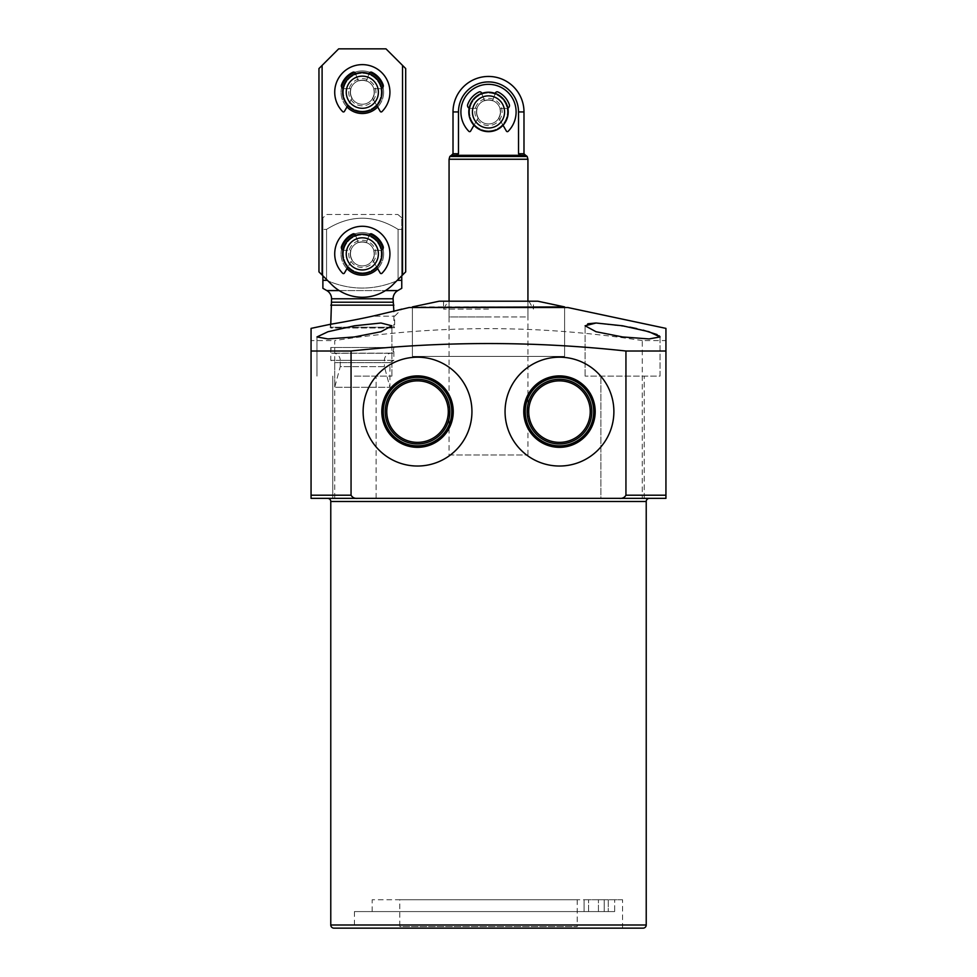 <?xml version="1.0" encoding="UTF-8"?>
<svg xmlns="http://www.w3.org/2000/svg" width="977" height="977" viewBox="0 0 977 977"><rect width="100%" height="100%" fill="white"/><g stroke="black" fill="none" stroke-linecap="round" stroke-linejoin="round"><path stroke-width="0.73" stroke-dasharray="4.88 3.66" d="M622.569 899.756L372.176 899.756L584.087 899.756L584.087 911.59L614.667 911.59L354.431 911.59L604.226 911.59L372.176 911.59L584.087 911.59L584.087 899.756L608.292 899.756L604.226 899.756L608.292 899.756L608.28 911.59L614.667 911.59L614.667 899.756L614.667 911.59L608.28 911.59L608.28 899.756L598.437 899.756L604.226 899.756L604.226 911.59L604.226 899.756L588.581 899.756L622.569 899.756L622.569 928.15L354.431 928.15L622.569 928.15M649.375 498.355L327.625 498.355L649.375 498.355M660.025 336.943L660.025 376.121L585.101 376.121L660.025 376.121L660.025 336.943L649.046 338.934L622.569 336.943L596.007 331.728L585.101 325.793L587.824 323.79M595.97 323.008L629.823 327.136M354.431 336.943L327.942 338.934L316.975 336.943L327.991 331.728L354.431 325.793L380.932 323.008L391.899 325.793L380.969 331.74L354.431 336.943M354.431 376.121L391.899 376.121L354.431 376.121M622.569 498.355L600.879 498.355L622.569 498.355L600.879 498.355L600.879 376.121L600.879 498.355M376.121 498.355L376.121 376.121L376.121 498.355L332.754 498.355L354.431 498.355L332.754 498.355L332.754 376.121L332.754 498.355M330.776 324.23L330.776 328.016L393.865 328.016L330.776 328.016L329.994 324.364C329.249 324.486 352.917 320.59 372.432 316.194L394.659 316.194L372.432 316.194L393.865 311.223L393.865 328.016L394.659 327.234L329.994 327.234L394.659 327.234L394.659 316.194L401.73 309.111M363.114 411.61A54.419 54.419 0 0 0 417.521 466.029A54.419 54.419 0 0 0 471.94 411.61A54.419 54.419 0 0 0 417.521 357.191A54.419 54.419 0 0 0 363.114 411.61M505.06 411.61A54.419 54.419 0 0 0 559.479 466.029A54.419 54.419 0 0 0 613.886 411.61A54.419 54.419 0 0 0 559.479 357.191A54.419 54.419 0 0 0 505.06 411.61M527.14 411.61A32.339 32.339 0 0 0 559.479 443.949A32.339 32.339 0 0 0 591.806 411.61A32.339 32.339 0 0 0 559.479 379.284A32.339 32.339 0 0 0 527.14 411.61M385.194 411.61A32.339 32.339 0 0 0 417.521 443.949A32.339 32.339 0 0 0 449.86 411.61A32.339 32.339 0 0 0 417.521 379.284A32.339 32.339 0 0 0 385.194 411.61M386.77 411.61A30.751 30.751 0 0 0 417.521 442.361A30.751 30.751 0 0 0 448.284 411.61A30.751 30.751 0 0 0 417.521 380.859A30.751 30.751 0 0 0 386.77 411.61M528.716 411.61A30.751 30.751 0 0 0 559.479 442.361A30.751 30.751 0 0 0 590.23 411.61A30.751 30.751 0 0 0 559.479 380.859A30.751 30.751 0 0 0 528.716 411.61M399.776 899.756L577.224 899.756L399.776 899.756L399.776 926.575L577.224 926.575L399.776 926.575M577.224 899.756L577.224 926.575M412.404 356.41L412.404 307.511L564.596 307.511L412.404 307.511L412.404 356.41L564.596 356.41L564.596 307.511L564.596 356.41L412.404 356.41M449.066 454.989L527.934 454.989L449.066 454.989L449.066 301.209L488.5 301.209L449.066 301.209L449.066 316.975L488.5 316.975L449.066 316.975M527.934 454.989L527.934 356.41L488.5 356.41L527.934 356.41L527.934 301.209L488.5 301.209L537.79 301.209M382.044 253.886A19.711 19.711 0 0 1 362.32 273.609A19.711 19.711 0 0 1 342.609 253.886A19.711 19.711 0 0 1 362.32 234.175A19.711 19.711 0 0 1 382.044 253.886A19.711 19.711 0 0 1 362.32 273.609A19.711 19.711 0 0 1 342.609 253.886A19.711 19.711 0 0 1 362.32 234.175A19.711 19.711 0 0 1 382.044 253.886A19.711 19.711 0 0 1 362.32 273.609A19.711 19.711 0 0 1 342.609 253.886A19.711 19.711 0 0 0 362.32 273.609A19.711 19.711 0 0 0 382.044 253.886A19.711 19.711 0 0 0 362.32 234.175A19.711 19.711 0 0 0 342.609 253.886A19.711 19.711 0 0 1 362.32 234.175A19.711 19.711 0 0 1 382.044 253.886A19.711 19.711 0 0 1 362.32 273.609A19.711 19.711 0 0 1 342.609 253.886A19.711 19.711 0 0 0 362.32 273.609A19.711 19.711 0 0 0 382.044 253.886A19.711 19.711 0 0 0 362.32 234.175A19.711 19.711 0 0 0 342.609 253.886A19.711 19.711 0 0 1 362.32 234.175A19.711 19.711 0 0 1 382.044 253.886M393.084 302.211L331.569 302.211M393.865 305.154L330.776 305.154M326.831 214.464L397.81 214.464L326.831 214.464L322.886 217.773L322.886 229.375L322.886 217.773M397.81 214.464L401.755 217.773L401.755 229.375L398.079 229.375C374.228 214.5 350.389 214.5 326.562 229.375L322.886 229.375L326.562 229.375L326.562 280.338L322.886 280.338L322.886 229.375L322.886 275.819M326.562 280.338C350.291 290.645 374.13 290.645 398.079 280.338C374.13 290.645 350.291 290.645 326.562 280.338M401.755 280.338L398.079 280.338L398.079 229.375L401.755 229.375L401.755 280.338M354.431 911.59L354.431 928.15M402.536 65.41L385.976 48.85L338.665 48.85L322.105 65.41L322.105 275.025L331.643 284.563A43.391 43.391 0 0 0 392.998 284.563A43.391 43.391 0 0 1 331.643 284.563L318.954 271.875L318.954 68.561L322.105 65.41L318.954 68.561L318.954 271.875L322.105 275.025L322.105 65.41L338.665 48.85L385.976 48.85L402.536 65.41L402.536 275.025L405.699 271.875L402.536 275.025L405.699 271.875L405.699 68.561L402.536 65.41L402.536 275.025L392.998 284.563A43.391 43.391 0 0 1 331.643 284.563L322.105 275.025L322.105 65.41L338.665 48.85L385.976 48.85L402.536 65.41L402.536 275.025L392.998 284.563L401.755 275.819L401.755 217.773M326.562 279.483L326.562 229.375C350.389 214.5 374.228 214.5 398.079 229.375L398.079 279.483M608.292 899.756L608.28 911.59L608.292 899.756M636.76 328.602L643.208 330.153M657.02 334.561L659.231 335.819M665.935 340.582L665.935 498.355L642.28 498.355L642.28 340.582L665.935 340.582L665.935 328.382M642.28 498.355L334.72 498.355L334.72 340.582C437.207 324.669 539.731 324.669 642.28 340.582M334.72 498.355L311.065 498.355L311.065 340.582L334.72 340.582M311.065 328.382L311.065 340.582M567.759 307.511L409.241 307.511M643.074 928.15L333.926 928.15M584.087 911.59L584.087 899.756L584.087 911.59M384.401 366.656L340.24 366.656L334.72 387.258L334.72 362.626L330.776 360.354L330.776 347.494L393.865 347.494L330.776 347.494L331.789 353.259A7.193 7.193 0 0 1 340.24 360.342L384.401 360.342L340.24 360.342L340.24 366.656L384.401 366.656L389.921 387.258L334.72 387.258L389.921 387.258L389.921 362.626L393.865 360.354L393.865 347.494L392.852 353.259L331.789 353.259L392.852 353.259A7.193 7.193 0 0 0 384.401 360.342L384.401 366.656M393.865 360.354L330.776 360.354L393.865 360.354M389.921 362.626L334.72 362.626L389.921 362.626M412.404 306.9L564.596 306.9M488.5 309.086L443.546 309.086L488.5 309.086M439.21 301.209L533.454 301.209L443.546 301.209L528.899 301.209L488.5 301.209L527.934 301.209L527.934 316.975L488.5 316.975L527.934 316.975M508.211 111.94A19.711 19.711 0 0 1 488.5 131.651A19.711 19.711 0 0 1 468.789 111.94A19.711 19.711 0 0 1 488.5 92.229A19.711 19.711 0 0 1 508.211 111.94A19.711 19.711 0 0 1 488.5 131.651A19.711 19.711 0 0 1 468.789 111.94A19.711 19.711 0 0 1 488.5 92.229A19.711 19.711 0 0 1 508.211 111.94M527.934 159.251L449.066 159.251M525.663 155.306L451.337 155.306M518.518 111.94A30.018 30.018 0 0 0 488.5 81.921A30.018 30.018 0 0 0 458.482 111.94L458.482 153.731L456.638 155.306L520.362 155.306L518.518 153.731L518.518 111.94L523.99 111.94M520.362 155.306L456.638 155.306M488.5 128.011A16.072 16.072 0 0 1 472.428 111.94A16.072 16.072 0 0 1 488.5 95.868A16.072 16.072 0 0 1 504.572 111.94A16.072 16.072 0 0 1 488.5 128.011M488.5 131.651A19.711 19.711 0 0 1 468.789 111.94A19.711 19.711 0 0 1 488.5 92.229A19.711 19.711 0 0 1 508.211 111.94A19.711 19.711 0 0 1 488.5 131.651A19.711 19.711 0 0 1 468.789 111.94A19.711 19.711 0 0 1 488.5 92.229A19.711 19.711 0 0 1 508.211 111.94A19.711 19.711 0 0 1 488.5 131.651A19.711 19.711 0 0 1 468.789 111.94A19.711 19.711 0 0 1 488.5 92.229A19.711 19.711 0 0 1 508.211 111.94A19.711 19.711 0 0 1 488.5 131.651A19.711 19.711 0 0 1 468.789 111.94A19.711 19.711 0 0 1 488.5 92.229A19.711 19.711 0 0 1 508.211 111.94A19.711 19.711 0 0 1 488.5 131.651A19.711 19.711 0 0 1 468.789 111.94A19.711 19.711 0 0 1 488.5 92.229A19.711 19.711 0 0 1 508.211 111.94A19.711 19.711 0 0 1 488.5 131.651A19.711 19.711 0 0 1 468.789 111.94A19.711 19.711 0 0 1 488.5 92.229A19.711 19.711 0 0 1 508.211 111.94A19.711 19.711 0 0 1 488.5 131.651A19.711 19.711 0 0 1 468.789 111.94A19.711 19.711 0 0 1 488.5 92.229A19.711 19.711 0 0 1 508.211 111.94A19.711 19.711 0 0 1 488.5 131.651M488.5 99.91A12.029 12.029 0 0 1 500.529 111.94A12.029 12.029 0 0 1 488.5 123.969A12.029 12.029 0 0 1 476.471 111.94A12.029 12.029 0 0 1 488.5 99.91A12.029 12.029 0 0 1 500.529 111.94A12.029 12.029 0 0 1 488.5 123.969A12.029 12.029 0 0 1 476.471 111.94A12.029 12.029 0 0 1 488.5 99.91A12.029 12.029 0 0 1 500.529 111.94A12.029 12.029 0 0 1 488.5 123.969A12.029 12.029 0 0 1 476.471 111.94A12.029 12.029 0 0 1 488.5 99.91A12.029 12.029 0 0 1 500.529 111.94A12.029 12.029 0 0 1 488.5 123.969A12.029 12.029 0 0 1 476.471 111.94A12.029 12.029 0 0 1 488.5 99.91A12.029 12.029 0 0 0 476.471 111.94A12.029 12.029 0 0 0 488.5 123.969A12.029 12.029 0 0 1 476.471 111.94A12.029 12.029 0 0 1 488.5 99.91A12.029 12.029 0 0 0 476.471 111.94A12.029 12.029 0 0 0 488.5 123.969A12.029 12.029 0 0 1 476.471 111.94A12.029 12.029 0 0 1 488.5 99.91M362.32 108.3A16.072 16.072 0 0 1 346.249 92.229A16.072 16.072 0 0 1 362.32 76.145A16.072 16.072 0 0 1 378.392 92.229A16.072 16.072 0 0 1 362.32 108.3M362.32 111.94A19.711 19.711 0 0 1 342.609 92.229A19.711 19.711 0 0 1 362.32 72.506A19.711 19.711 0 0 1 382.044 92.229A19.711 19.711 0 0 1 362.32 111.94A19.711 19.711 0 0 1 342.609 92.229A19.711 19.711 0 0 1 362.32 72.506A19.711 19.711 0 0 1 382.044 92.229A19.711 19.711 0 0 1 362.32 111.94A19.711 19.711 0 0 1 342.609 92.229A19.711 19.711 0 0 1 362.32 72.506A19.711 19.711 0 0 1 382.044 92.229A19.711 19.711 0 0 1 362.32 111.94A19.711 19.711 0 0 1 342.609 92.229A19.711 19.711 0 0 1 362.32 72.506A19.711 19.711 0 0 1 382.044 92.229A19.711 19.711 0 0 1 362.32 111.94A19.711 19.711 0 0 1 342.609 92.229A19.711 19.711 0 0 1 362.32 72.506A19.711 19.711 0 0 1 382.044 92.229A19.711 19.711 0 0 1 362.32 111.94A19.711 19.711 0 0 1 342.609 92.229A19.711 19.711 0 0 1 362.32 72.506A19.711 19.711 0 0 1 382.044 92.229A19.711 19.711 0 0 1 362.32 111.94A19.711 19.711 0 0 1 342.609 92.229A19.711 19.711 0 0 1 362.32 72.506A19.711 19.711 0 0 1 382.044 92.229A19.711 19.711 0 0 1 362.32 111.94M362.32 80.199A12.029 12.029 0 0 1 374.35 92.229A12.029 12.029 0 0 1 362.32 104.246A12.029 12.029 0 0 1 350.291 92.229A12.029 12.029 0 0 1 362.32 80.199A12.029 12.029 0 0 1 374.35 92.229A12.029 12.029 0 0 1 362.32 104.246A12.029 12.029 0 0 1 350.291 92.229A12.029 12.029 0 0 1 362.32 80.199A12.029 12.029 0 0 1 374.35 92.229A12.029 12.029 0 0 1 362.32 104.246A12.029 12.029 0 0 1 350.291 92.229A12.029 12.029 0 0 1 362.32 80.199A12.029 12.029 0 0 1 374.35 92.229A12.029 12.029 0 0 1 362.32 104.246A12.029 12.029 0 0 1 350.291 92.229A12.029 12.029 0 0 1 362.32 80.199A12.029 12.029 0 0 0 350.291 92.229A12.029 12.029 0 0 0 362.32 104.246A12.029 12.029 0 0 1 350.291 92.229A12.029 12.029 0 0 1 362.32 80.199A12.029 12.029 0 0 0 350.291 92.229A12.029 12.029 0 0 0 362.32 104.246A12.029 12.029 0 0 1 350.291 92.229A12.029 12.029 0 0 1 362.32 80.199M362.32 269.957A16.072 16.072 0 0 1 346.249 253.886A16.072 16.072 0 0 1 362.32 237.814A16.072 16.072 0 0 1 378.392 253.886A16.072 16.072 0 0 1 362.32 269.957M362.32 273.609A19.711 19.711 0 0 1 342.609 253.886A19.711 19.711 0 0 1 362.32 234.175A19.711 19.711 0 0 1 382.044 253.886A19.711 19.711 0 0 1 362.32 273.609A19.711 19.711 0 0 1 342.609 253.886A19.711 19.711 0 0 1 362.32 234.175A19.711 19.711 0 0 1 382.044 253.886A19.711 19.711 0 0 1 362.32 273.609A19.711 19.711 0 0 1 342.609 253.886A19.711 19.711 0 0 1 362.32 234.175A19.711 19.711 0 0 1 382.044 253.886A19.711 19.711 0 0 1 362.32 273.609A19.711 19.711 0 0 1 342.609 253.886A19.711 19.711 0 0 1 362.32 234.175A19.711 19.711 0 0 1 382.044 253.886A19.711 19.711 0 0 1 362.32 273.609A19.711 19.711 0 0 1 342.609 253.886A19.711 19.711 0 0 1 362.32 234.175A19.711 19.711 0 0 1 382.044 253.886A19.711 19.711 0 0 1 362.32 273.609A19.711 19.711 0 0 1 342.609 253.886A19.711 19.711 0 0 1 362.32 234.175A19.711 19.711 0 0 1 382.044 253.886A19.711 19.711 0 0 1 362.32 273.609A19.711 19.711 0 0 1 342.609 253.886A19.711 19.711 0 0 1 362.32 234.175A19.711 19.711 0 0 1 382.044 253.886A19.711 19.711 0 0 1 362.32 273.609M362.32 241.856A12.029 12.029 0 0 1 374.35 253.886A12.029 12.029 0 0 1 362.32 265.915A12.029 12.029 0 0 1 350.291 253.886A12.029 12.029 0 0 1 362.32 241.856A12.029 12.029 0 0 1 374.35 253.886A12.029 12.029 0 0 1 362.32 265.915A12.029 12.029 0 0 1 350.291 253.886A12.029 12.029 0 0 1 362.32 241.856A12.029 12.029 0 0 1 374.35 253.886A12.029 12.029 0 0 1 362.32 265.915A12.029 12.029 0 0 1 350.291 253.886A12.029 12.029 0 0 1 362.32 241.856A12.029 12.029 0 0 1 374.35 253.886A12.029 12.029 0 0 1 362.32 265.915A12.029 12.029 0 0 1 350.291 253.886A12.029 12.029 0 0 1 362.32 241.856A12.029 12.029 0 0 0 350.291 253.886A12.029 12.029 0 0 0 362.32 265.915A12.029 12.029 0 0 1 350.291 253.886A12.029 12.029 0 0 1 362.32 241.856A12.029 12.029 0 0 0 350.291 253.886A12.029 12.029 0 0 0 362.32 265.915A12.029 12.029 0 0 1 350.291 253.886A12.029 12.029 0 0 1 362.32 241.856M346.969 106.969A21.286 21.286 0 0 1 341.034 92.229A21.286 21.286 0 0 0 362.32 113.515A21.286 21.286 0 0 0 383.619 92.229A21.286 21.286 0 0 1 377.684 106.969M342.609 92.229A19.711 19.711 0 0 0 362.32 111.94A19.711 19.711 0 0 0 382.044 92.229A19.711 19.711 0 0 1 362.32 111.94A19.711 19.711 0 0 1 342.609 92.229A19.711 19.711 0 0 1 362.32 72.506A19.711 19.711 0 0 1 382.044 92.229A19.711 19.711 0 0 0 362.32 72.506A19.711 19.711 0 0 0 342.609 92.229A19.711 19.711 0 0 0 362.32 111.94A19.711 19.711 0 0 0 382.044 92.229A19.711 19.711 0 0 1 362.32 111.94A19.711 19.711 0 0 1 342.609 92.229A19.711 19.711 0 0 1 362.32 72.506A19.711 19.711 0 0 1 382.044 92.229A19.711 19.711 0 0 0 362.32 72.506A19.711 19.711 0 0 0 342.609 92.229M346.969 268.638A21.286 21.286 0 0 1 341.034 253.886A21.286 21.286 0 0 0 362.32 275.184A21.286 21.286 0 0 0 383.619 253.886A21.286 21.286 0 0 1 377.684 268.638M382.996 248.793A21.286 21.286 0 0 1 383.619 253.886A21.286 21.286 0 0 0 362.32 232.599A21.286 21.286 0 0 0 341.034 253.886A21.286 21.286 0 0 1 341.645 248.793M382.996 87.136A21.286 21.286 0 0 1 383.619 92.229A21.286 21.286 0 0 0 362.32 70.93A21.286 21.286 0 0 0 341.034 92.229A21.286 21.286 0 0 1 341.645 87.136M354.651 234.028A21.286 21.286 0 0 1 370.002 234.028M354.651 72.359A21.286 21.286 0 0 1 370.002 72.359M383.619 92.229A21.286 21.286 0 0 1 362.32 113.515A21.286 21.286 0 0 1 341.034 92.229A21.286 21.286 0 0 0 362.32 113.515A21.286 21.286 0 0 0 383.619 92.229A21.286 21.286 0 0 0 362.32 70.93A21.286 21.286 0 0 0 341.034 92.229A21.286 21.286 0 0 1 362.32 70.93A21.286 21.286 0 0 1 383.619 92.229M383.619 253.886A21.286 21.286 0 0 1 362.32 275.184A21.286 21.286 0 0 1 341.034 253.886A21.286 21.286 0 0 0 362.32 275.184A21.286 21.286 0 0 0 383.619 253.886A21.286 21.286 0 0 0 362.32 232.599A21.286 21.286 0 0 0 341.034 253.886A21.286 21.286 0 0 1 362.32 232.599A21.286 21.286 0 0 1 383.619 253.886M322.105 65.41L318.954 68.561L318.954 271.875L322.105 275.025M405.699 68.561L405.699 271.875L405.699 68.561M468.85 131.321A1.099 1.099 0 0 0 469.632 131.651A1.099 1.099 0 0 1 468.85 131.321A27.6 27.6 0 0 1 469.021 92.375A27.6 27.6 0 0 1 507.979 92.375A27.6 27.6 0 0 1 508.15 131.321A27.6 27.6 0 0 0 507.979 92.375A27.6 27.6 0 0 0 469.021 92.375A27.6 27.6 0 0 0 468.85 131.321A1.099 1.099 0 0 0 470.596 131.101L478.254 117.838A11.834 11.834 0 0 1 476.984 109.265A0.708 0.708 0 0 0 476.287 108.386L470.352 108.386A2.833 2.833 0 0 1 467.678 104.612A22.08 22.08 0 0 1 479.035 91.985A1.893 1.893 0 0 1 481.624 93.047L484.458 100.826A11.834 11.834 0 0 1 492.542 100.826L495.376 93.047A1.893 1.893 0 0 1 497.965 91.985A22.08 22.08 0 0 1 509.322 104.612A2.833 2.833 0 0 1 506.648 108.386L500.712 108.386A0.708 0.708 0 0 0 500.016 109.265A11.834 11.834 0 0 1 498.746 117.838L506.404 131.101A1.099 1.099 0 0 0 507.368 131.651A1.099 1.099 0 0 1 506.404 131.101L498.746 117.838A11.834 11.834 0 0 0 500.016 109.265A11.834 11.834 0 0 1 498.746 117.838L506.404 131.101A1.099 1.099 0 0 0 508.15 131.321A1.099 1.099 0 0 1 507.368 131.651A1.099 1.099 0 0 0 508.15 131.321A27.6 27.6 0 0 0 507.979 92.375A27.6 27.6 0 0 0 469.021 92.375A27.6 27.6 0 0 0 468.85 131.321M469.155 108.129A2.833 2.833 0 0 0 470.352 108.386L476.287 108.386A0.708 0.708 0 0 1 476.984 109.265A11.834 11.834 0 0 0 478.254 117.838L470.596 131.101A1.099 1.099 0 0 1 469.632 131.651A1.099 1.099 0 0 0 470.596 131.101L478.254 117.838A11.834 11.834 0 0 1 476.984 109.265A11.834 11.834 0 0 0 478.254 117.838L473.967 125.264M503.033 125.264L498.746 117.838A11.834 11.834 0 0 0 500.016 109.265A0.708 0.708 0 0 1 500.712 108.386A0.708 0.708 0 0 0 500.016 109.265A0.708 0.708 0 0 1 500.712 108.386L506.648 108.386A2.833 2.833 0 0 0 507.845 108.129M509.322 104.612A2.833 2.833 0 0 1 506.648 108.386A2.833 2.833 0 0 0 509.322 104.612A22.08 22.08 0 0 0 497.965 91.985A22.08 22.08 0 0 1 509.322 104.612M495.241 93.413L495.376 93.047A1.893 1.893 0 0 1 497.965 91.985A1.893 1.893 0 0 0 495.376 93.047L492.542 100.826A11.834 11.834 0 0 0 484.458 100.826A11.834 11.834 0 0 1 492.542 100.826A11.834 11.834 0 0 0 484.458 100.826L481.624 93.047A1.893 1.893 0 0 0 479.035 91.985A1.893 1.893 0 0 1 481.624 93.047L481.759 93.413M467.678 104.612A22.08 22.08 0 0 1 479.035 91.985A22.08 22.08 0 0 0 467.678 104.612A2.833 2.833 0 0 0 470.352 108.386A2.833 2.833 0 0 1 467.678 104.612M376.853 267.209L380.224 273.047A1.099 1.099 0 0 0 381.97 273.267A27.6 27.6 0 0 0 381.799 234.321A27.6 27.6 0 0 0 342.854 234.321A27.6 27.6 0 0 0 342.671 273.267A1.099 1.099 0 0 0 344.417 273.047L347.788 267.209M342.976 250.075A2.833 2.833 0 0 0 344.173 250.344L350.108 250.344A0.708 0.708 0 0 1 350.804 251.211A11.834 11.834 0 0 0 352.074 259.784A11.834 11.834 0 0 1 350.804 251.211A11.834 11.834 0 0 0 352.074 259.784A11.834 11.834 0 0 1 350.804 251.211A0.708 0.708 0 0 0 350.108 250.344A0.708 0.708 0 0 1 350.804 251.211A0.708 0.708 0 0 0 350.108 250.344L344.173 250.344A2.833 2.833 0 0 1 341.498 246.558A2.833 2.833 0 0 0 344.173 250.344A2.833 2.833 0 0 1 341.498 246.558A22.08 22.08 0 0 1 352.856 233.943A22.08 22.08 0 0 0 341.498 246.558A22.08 22.08 0 0 1 352.856 233.943A1.893 1.893 0 0 1 355.445 235.005A1.893 1.893 0 0 0 352.856 233.943A1.893 1.893 0 0 1 355.445 235.005L355.579 235.359M369.062 235.359L366.363 242.772A11.834 11.834 0 0 0 358.278 242.772A11.834 11.834 0 0 1 366.363 242.772A11.834 11.834 0 0 0 358.278 242.772A11.834 11.834 0 0 1 366.363 242.772L369.196 235.005A1.893 1.893 0 0 1 371.785 233.943A1.893 1.893 0 0 0 369.196 235.005A1.893 1.893 0 0 1 371.785 233.943A22.08 22.08 0 0 1 383.155 246.558A22.08 22.08 0 0 0 371.785 233.943A22.08 22.08 0 0 1 383.155 246.558A2.833 2.833 0 0 1 380.468 250.344A2.833 2.833 0 0 0 381.665 250.075M374.533 250.344L380.468 250.344A2.833 2.833 0 0 0 383.155 246.558A2.833 2.833 0 0 1 380.468 250.344L374.533 250.344A0.708 0.708 0 0 0 373.849 251.211A0.708 0.708 0 0 1 374.533 250.344A0.708 0.708 0 0 0 373.849 251.211A11.834 11.834 0 0 1 372.579 259.784A11.834 11.834 0 0 0 373.849 251.211A11.834 11.834 0 0 1 372.579 259.784A11.834 11.834 0 0 0 373.849 251.211A0.708 0.708 0 0 1 374.533 250.344L380.468 250.344L374.533 250.344M342.671 273.267A1.099 1.099 0 0 0 343.464 273.597A1.099 1.099 0 0 1 342.671 273.267A27.6 27.6 0 0 1 342.854 234.321A27.6 27.6 0 0 1 381.799 234.321A27.6 27.6 0 0 1 381.97 273.267A27.6 27.6 0 0 0 381.799 234.321A27.6 27.6 0 0 0 342.854 234.321A27.6 27.6 0 0 0 342.671 273.267M380.224 273.047A1.099 1.099 0 0 0 381.189 273.597A1.099 1.099 0 0 1 380.224 273.047L372.579 259.797L380.224 273.047M381.189 273.597A1.099 1.099 0 0 0 381.97 273.267A1.099 1.099 0 0 1 381.189 273.597M366.363 242.772L369.196 235.005L366.363 242.772M355.445 235.005L358.278 242.772L355.445 235.005M344.417 273.047L352.074 259.797L344.417 273.047A1.099 1.099 0 0 1 343.464 273.597A1.099 1.099 0 0 0 344.417 273.047M476.287 108.386A0.708 0.708 0 0 1 476.984 109.265A0.708 0.708 0 0 0 476.287 108.386L470.352 108.386L476.287 108.386M500.712 108.386L506.648 108.386L500.712 108.386M376.853 105.54L380.224 111.39A1.099 1.099 0 0 0 381.97 111.61A27.6 27.6 0 0 0 381.799 72.664A27.6 27.6 0 0 0 342.854 72.664A27.6 27.6 0 0 0 342.671 111.61A1.099 1.099 0 0 0 344.417 111.39L347.788 105.54M342.976 88.406A2.833 2.833 0 0 0 344.173 88.675L350.108 88.675A0.708 0.708 0 0 1 350.804 89.542A11.834 11.834 0 0 0 352.074 98.127A11.834 11.834 0 0 1 350.804 89.542A11.834 11.834 0 0 0 352.074 98.127L344.417 111.39L352.074 98.127A11.834 11.834 0 0 1 350.804 89.542A0.708 0.708 0 0 0 350.108 88.675A0.708 0.708 0 0 1 350.804 89.542A0.708 0.708 0 0 0 350.108 88.675L344.173 88.675A2.833 2.833 0 0 1 341.498 84.889A2.833 2.833 0 0 0 344.173 88.675A2.833 2.833 0 0 1 341.498 84.889A22.08 22.08 0 0 1 352.856 72.274A22.08 22.08 0 0 0 341.498 84.889A22.08 22.08 0 0 1 352.856 72.274A1.893 1.893 0 0 1 355.445 73.336A1.893 1.893 0 0 0 352.856 72.274A1.893 1.893 0 0 1 355.445 73.336L355.579 73.702M369.062 73.702L366.363 81.103A11.834 11.834 0 0 0 358.278 81.103A11.834 11.834 0 0 1 366.363 81.103A11.834 11.834 0 0 0 358.278 81.103A11.834 11.834 0 0 1 366.363 81.103L369.196 73.336A1.893 1.893 0 0 1 371.785 72.274A1.893 1.893 0 0 0 369.196 73.336A1.893 1.893 0 0 1 371.785 72.274A22.08 22.08 0 0 1 383.155 84.889A22.08 22.08 0 0 0 371.785 72.274A22.08 22.08 0 0 1 383.155 84.889A2.833 2.833 0 0 1 380.468 88.675A2.833 2.833 0 0 0 381.665 88.406M374.533 88.675L380.468 88.675A2.833 2.833 0 0 0 383.155 84.889A2.833 2.833 0 0 1 380.468 88.675L374.533 88.675A0.708 0.708 0 0 0 373.849 89.542A0.708 0.708 0 0 1 374.533 88.675A0.708 0.708 0 0 0 373.849 89.542A11.834 11.834 0 0 1 372.579 98.127A11.834 11.834 0 0 0 373.849 89.542A11.834 11.834 0 0 1 372.579 98.127A11.834 11.834 0 0 0 373.849 89.542A0.708 0.708 0 0 1 374.533 88.675L380.468 88.675L374.533 88.675M342.671 111.61A1.099 1.099 0 0 0 343.464 111.94A1.099 1.099 0 0 1 342.671 111.61A27.6 27.6 0 0 1 342.854 72.664A27.6 27.6 0 0 1 381.799 72.664A27.6 27.6 0 0 1 381.97 111.61A27.6 27.6 0 0 0 381.799 72.664A27.6 27.6 0 0 0 342.854 72.664A27.6 27.6 0 0 0 342.671 111.61M380.224 111.39A1.099 1.099 0 0 0 381.189 111.94A1.099 1.099 0 0 1 380.224 111.39L372.579 98.127L380.224 111.39M381.189 111.94A1.099 1.099 0 0 0 381.97 111.61A1.099 1.099 0 0 1 381.189 111.94M366.363 81.103L369.196 73.336L366.363 81.103M355.445 73.336L358.278 81.103L355.445 73.336M343.464 111.94A1.099 1.099 0 0 0 344.417 111.39A1.099 1.099 0 0 1 343.464 111.94M646.224 501.506L330.776 501.506M339.178 290.584L385.463 290.584M393.084 298.779L331.569 298.779M397.81 290.584L326.831 290.584M646.224 924.999L330.776 924.999M598.437 911.59L598.437 899.756L598.437 911.59M527.189 156.479L449.811 156.479M458.482 111.94L453.01 111.94M458.482 153.731L453.01 153.731M523.99 153.731L518.518 153.731M488.5 130.869A18.929 18.929 0 0 1 469.571 111.94A18.929 18.929 0 0 1 488.5 93.01A18.929 18.929 0 0 1 507.429 111.94A18.929 18.929 0 0 1 488.5 130.869A18.929 18.929 0 0 1 469.571 111.94A18.929 18.929 0 0 1 488.5 93.01A18.929 18.929 0 0 1 507.429 111.94A18.929 18.929 0 0 1 488.5 130.869A18.929 18.929 0 0 1 469.571 111.94A18.929 18.929 0 0 1 488.5 93.01A18.929 18.929 0 0 1 507.429 111.94A18.929 18.929 0 0 1 488.5 130.869A18.929 18.929 0 0 1 469.571 111.94A18.929 18.929 0 0 1 488.5 93.01A18.929 18.929 0 0 1 507.429 111.94A18.929 18.929 0 0 1 488.5 130.869M488.5 98.335A13.605 13.605 0 0 1 502.105 111.94A13.605 13.605 0 0 1 488.5 125.544A13.605 13.605 0 0 1 474.895 111.94A13.605 13.605 0 0 1 488.5 98.335A13.605 13.605 0 0 1 502.105 111.94A13.605 13.605 0 0 1 488.5 125.544A13.605 13.605 0 0 1 474.895 111.94A13.605 13.605 0 0 1 488.5 98.335A13.605 13.605 0 0 1 502.105 111.94A13.605 13.605 0 0 1 488.5 125.544A13.605 13.605 0 0 1 474.895 111.94A13.605 13.605 0 0 1 488.5 98.335A13.605 13.605 0 0 1 502.105 111.94A13.605 13.605 0 0 1 488.5 125.544A13.605 13.605 0 0 1 474.895 111.94A13.605 13.605 0 0 1 488.5 98.335M362.32 111.146A18.929 18.929 0 0 1 343.391 92.229A18.929 18.929 0 0 1 362.32 73.299A18.929 18.929 0 0 1 381.25 92.229A18.929 18.929 0 0 1 362.32 111.146A18.929 18.929 0 0 1 343.391 92.229A18.929 18.929 0 0 1 362.32 73.299A18.929 18.929 0 0 1 381.25 92.229A18.929 18.929 0 0 1 362.32 111.146A18.929 18.929 0 0 1 343.391 92.229A18.929 18.929 0 0 1 362.32 73.299A18.929 18.929 0 0 1 381.25 92.229A18.929 18.929 0 0 1 362.32 111.146A18.929 18.929 0 0 1 343.391 92.229A18.929 18.929 0 0 1 362.32 73.299A18.929 18.929 0 0 1 381.25 92.229A18.929 18.929 0 0 1 362.32 111.146M362.32 78.624A13.605 13.605 0 0 1 375.925 92.229A13.605 13.605 0 0 1 362.32 105.821A13.605 13.605 0 0 1 348.716 92.229A13.605 13.605 0 0 1 362.32 78.624A13.605 13.605 0 0 1 375.925 92.229A13.605 13.605 0 0 1 362.32 105.821A13.605 13.605 0 0 1 348.716 92.229A13.605 13.605 0 0 1 362.32 78.624A13.605 13.605 0 0 1 375.925 92.229A13.605 13.605 0 0 1 362.32 105.821A13.605 13.605 0 0 1 348.716 92.229A13.605 13.605 0 0 1 362.32 78.624A13.605 13.605 0 0 1 375.925 92.229A13.605 13.605 0 0 1 362.32 105.821A13.605 13.605 0 0 1 348.716 92.229A13.605 13.605 0 0 1 362.32 78.624M362.32 272.815A18.929 18.929 0 0 1 343.391 253.886A18.929 18.929 0 0 1 362.32 234.956A18.929 18.929 0 0 1 381.25 253.886A18.929 18.929 0 0 1 362.32 272.815A18.929 18.929 0 0 1 343.391 253.886A18.929 18.929 0 0 1 362.32 234.956A18.929 18.929 0 0 1 381.25 253.886A18.929 18.929 0 0 1 362.32 272.815A18.929 18.929 0 0 1 343.391 253.886A18.929 18.929 0 0 1 362.32 234.956A18.929 18.929 0 0 1 381.25 253.886A18.929 18.929 0 0 1 362.32 272.815A18.929 18.929 0 0 1 343.391 253.886A18.929 18.929 0 0 1 362.32 234.956A18.929 18.929 0 0 1 381.25 253.886A18.929 18.929 0 0 1 362.32 272.815M362.32 240.281A13.605 13.605 0 0 1 375.925 253.886A13.605 13.605 0 0 1 362.32 267.49A13.605 13.605 0 0 1 348.716 253.886A13.605 13.605 0 0 1 362.32 240.281A13.605 13.605 0 0 1 375.925 253.886A13.605 13.605 0 0 1 362.32 267.49A13.605 13.605 0 0 1 348.716 253.886A13.605 13.605 0 0 1 362.32 240.281A13.605 13.605 0 0 1 375.925 253.886A13.605 13.605 0 0 1 362.32 267.49A13.605 13.605 0 0 1 348.716 253.886A13.605 13.605 0 0 1 362.32 240.281A13.605 13.605 0 0 1 375.925 253.886A13.605 13.605 0 0 1 362.32 267.49A13.605 13.605 0 0 1 348.716 253.886A13.605 13.605 0 0 1 362.32 240.281M588.581 911.59L588.581 899.756L588.581 911.59M372.176 911.59L372.176 899.756M585.101 376.121L585.101 325.793L585.101 376.121M316.975 376.121L316.975 336.943L316.975 376.121M644.246 498.355L644.246 376.121L644.246 498.355M391.899 376.121L391.899 325.793L391.899 376.121M391.606 353.149L333.047 353.149L391.606 353.149M443.546 301.209L443.546 309.086L448.101 301.209M528.899 301.209L533.454 309.086L533.454 301.209"/><path stroke-width="1.47" d="M327.625 498.355A3.151 3.151 0 0 1 330.776 501.506L330.776 924.999A3.151 3.151 0 0 0 333.926 928.15L643.074 928.15A3.151 3.151 0 0 0 646.224 924.999L646.224 501.506A3.151 3.151 0 0 1 649.375 498.355M354.431 336.943L380.981 331.728L391.899 325.793L380.945 323.008L354.431 325.793L327.991 331.728L316.975 336.943L327.942 338.934L354.431 336.943M622.569 336.943L649.058 338.934L660.025 336.943L648.997 331.728L622.569 325.793L596.068 323.008L585.101 325.793L596.019 331.728L622.569 336.943M322.886 288.313L322.886 280.338L322.886 288.313L326.831 290.584A9.465 9.465 0 0 1 331.569 298.779L330.776 324.23L329.994 324.364C329.261 324.474 352.892 320.59 372.432 316.194L409.241 307.511L567.759 307.511L665.935 328.382L665.935 498.355L619.308 498.355C622.361 498.649 624.572 497.586 625.939 495.205L625.939 351.012C534.395 341.058 442.776 341.058 351.061 351.012L351.061 495.205C352.441 497.598 354.651 498.649 357.692 498.355L619.308 498.355M329.994 324.364L311.065 328.382L311.065 329.371M357.692 498.355L311.065 498.355L311.065 328.382M311.065 351.012L351.061 351.012M625.939 351.012L665.935 351.012M587.824 323.79L595.97 323.008M332.754 498.355L376.121 498.355M600.879 498.355L622.569 498.355M363.114 411.61A54.419 54.419 0 0 0 417.521 466.029A54.419 54.419 0 0 0 471.94 411.61A54.419 54.419 0 0 0 417.521 357.191A54.419 54.419 0 0 0 363.114 411.61M505.06 411.61A54.419 54.419 0 0 0 559.479 466.029A54.419 54.419 0 0 0 613.886 411.61A54.419 54.419 0 0 0 559.479 357.191A54.419 54.419 0 0 0 505.06 411.61M590.23 411.61A30.751 30.751 0 0 1 559.479 442.361A30.751 30.751 0 0 1 528.716 411.61A30.751 30.751 0 0 1 559.479 380.859A30.751 30.751 0 0 1 590.23 411.61M527.14 411.61A32.339 32.339 0 0 0 559.479 443.949A32.339 32.339 0 0 0 591.806 411.61A32.339 32.339 0 0 0 559.479 379.284A32.339 32.339 0 0 0 527.14 411.61M523.757 411.61A35.722 35.722 0 0 0 559.479 447.332A35.722 35.722 0 0 0 595.201 411.61A35.722 35.722 0 0 0 559.479 375.889A35.722 35.722 0 0 0 523.757 411.61M525.235 411.61A34.244 34.244 0 0 0 559.479 445.854A34.244 34.244 0 0 0 593.723 411.61A34.244 34.244 0 0 0 559.479 377.366A34.244 34.244 0 0 0 525.235 411.61M448.284 411.61A30.751 30.751 0 0 1 417.521 442.361A30.751 30.751 0 0 1 386.77 411.61A30.751 30.751 0 0 1 417.521 380.859A30.751 30.751 0 0 1 448.284 411.61M385.194 411.61A32.339 32.339 0 0 0 417.521 443.949A32.339 32.339 0 0 0 449.86 411.61A32.339 32.339 0 0 0 417.521 379.284A32.339 32.339 0 0 0 385.194 411.61M381.799 411.61A35.722 35.722 0 0 0 417.521 447.332A35.722 35.722 0 0 0 453.243 411.61A35.722 35.722 0 0 0 417.521 375.889A35.722 35.722 0 0 0 381.799 411.61M383.277 411.61A34.244 34.244 0 0 0 417.521 445.854A34.244 34.244 0 0 0 451.765 411.61A34.244 34.244 0 0 0 417.521 377.366A34.244 34.244 0 0 0 383.277 411.61M385.463 290.584L397.81 290.584A9.465 9.465 0 0 0 393.084 298.779L393.865 311.223L401.73 309.111M398.079 279.483L398.079 280.338L401.755 280.338L401.755 288.313L401.755 275.819L402.536 275.025L392.998 284.563A43.391 43.391 0 0 1 331.643 284.563L318.954 271.875L318.954 68.561L338.665 48.85L385.976 48.85L405.699 68.561L405.699 271.875L402.536 275.025L402.536 65.41M397.81 290.584L401.755 288.313M330.776 305.154L393.865 305.154M322.886 275.819L322.886 280.338L326.562 280.338L326.562 279.483M331.569 302.211L393.084 302.211M629.823 327.136L636.76 328.602M643.208 330.153L657.02 334.561M659.231 335.819L660.012 336.845M665.935 329.53L665.935 328.382M412.404 306.9L439.21 301.209L537.79 301.209L564.596 306.9L412.404 307.511M449.066 301.209L449.066 159.251L527.934 159.251L527.189 156.479L525.663 155.306L451.337 155.306L449.811 156.479L527.189 156.479M456.638 155.306L458.482 153.731L458.482 111.94A30.018 30.018 0 0 1 488.5 81.921A30.018 30.018 0 0 1 518.518 111.94L518.518 153.731L520.362 155.306M488.5 131.651A19.711 19.711 0 0 1 468.789 111.94A19.711 19.711 0 0 1 488.5 92.229A19.711 19.711 0 0 1 508.211 111.94A19.711 19.711 0 0 1 488.5 131.651M488.5 128.011A16.072 16.072 0 0 1 472.428 111.94A16.072 16.072 0 0 1 488.5 95.868A16.072 16.072 0 0 1 504.572 111.94A16.072 16.072 0 0 1 488.5 128.011M362.32 111.94A19.711 19.711 0 0 1 342.609 92.229A19.711 19.711 0 0 1 362.32 72.506A19.711 19.711 0 0 1 382.044 92.229A19.711 19.711 0 0 1 362.32 111.94M362.32 108.3A16.072 16.072 0 0 1 346.249 92.229A16.072 16.072 0 0 1 362.32 76.145A16.072 16.072 0 0 1 378.392 92.229A16.072 16.072 0 0 1 362.32 108.3M362.32 273.609A19.711 19.711 0 0 1 342.609 253.886A19.711 19.711 0 0 1 362.32 234.175A19.711 19.711 0 0 1 382.044 253.886A19.711 19.711 0 0 1 362.32 273.609M362.32 269.957A16.072 16.072 0 0 1 346.249 253.886A16.072 16.072 0 0 1 362.32 237.814A16.072 16.072 0 0 1 378.392 253.886A16.072 16.072 0 0 1 362.32 269.957M377.684 106.969A21.286 21.286 0 0 1 346.969 106.969M377.684 268.638A21.286 21.286 0 0 1 346.969 268.638M341.645 248.793A21.286 21.286 0 0 1 354.651 234.028M370.002 234.028A21.286 21.286 0 0 1 382.996 248.793M341.645 87.136A21.286 21.286 0 0 1 354.651 72.359M370.002 72.359A21.286 21.286 0 0 1 382.996 87.136M322.105 65.41L322.105 275.025M347.788 267.209L344.417 273.047A1.099 1.099 0 0 1 342.671 273.267A27.6 27.6 0 0 1 342.854 234.321A27.6 27.6 0 0 1 381.799 234.321A27.6 27.6 0 0 1 381.97 273.267A1.099 1.099 0 0 1 380.224 273.047L376.853 267.209M355.579 235.359L355.445 235.005A1.893 1.893 0 0 0 352.856 233.943A22.08 22.08 0 0 0 341.498 246.558A2.833 2.833 0 0 0 342.976 250.075M381.665 250.075A2.833 2.833 0 0 0 383.155 246.558A22.08 22.08 0 0 0 371.785 233.943A1.893 1.893 0 0 0 369.196 235.005L369.062 235.359M473.967 125.264L470.596 131.101A1.099 1.099 0 0 1 468.85 131.321A27.6 27.6 0 0 1 469.021 92.375A27.6 27.6 0 0 1 507.979 92.375A27.6 27.6 0 0 1 508.15 131.321A1.099 1.099 0 0 1 506.404 131.101L503.033 125.264M481.759 93.413L481.624 93.047A1.893 1.893 0 0 0 479.035 91.985A22.08 22.08 0 0 0 467.678 104.612A2.833 2.833 0 0 0 469.155 108.129M507.845 108.129A2.833 2.833 0 0 0 509.322 104.612A22.08 22.08 0 0 0 497.965 91.985A1.893 1.893 0 0 0 495.376 93.047L495.241 93.413M347.788 105.54L344.417 111.39A1.099 1.099 0 0 1 342.671 111.61A27.6 27.6 0 0 1 342.854 72.664A27.6 27.6 0 0 1 381.799 72.664A27.6 27.6 0 0 1 381.97 111.61A1.099 1.099 0 0 1 380.224 111.39L376.853 105.54M355.579 73.702L355.445 73.336A1.893 1.893 0 0 0 352.856 72.274A22.08 22.08 0 0 0 341.498 84.889A2.833 2.833 0 0 0 342.976 88.406M381.665 88.406A2.833 2.833 0 0 0 383.155 84.889A22.08 22.08 0 0 0 371.785 72.274A1.893 1.893 0 0 0 369.196 73.336L369.062 73.702M330.776 924.999L646.224 924.999M330.776 501.506L646.224 501.506M331.569 298.779L393.084 298.779M326.831 290.584L339.178 290.584M625.939 495.205L665.935 495.205M311.065 495.205L351.061 495.205M518.518 111.94L523.99 111.94A35.49 35.49 0 0 0 488.5 76.45A35.49 35.49 0 0 0 453.01 111.94L458.482 111.94M453.01 111.94L453.01 153.731L458.482 153.731M518.518 153.731L523.99 153.731L523.99 111.94M564.596 306.9L564.596 307.511M449.811 156.479L449.066 159.251M523.99 153.731L525.565 155.306M453.01 153.731L451.435 155.306M527.934 301.209L527.934 159.251"/></g></svg>
